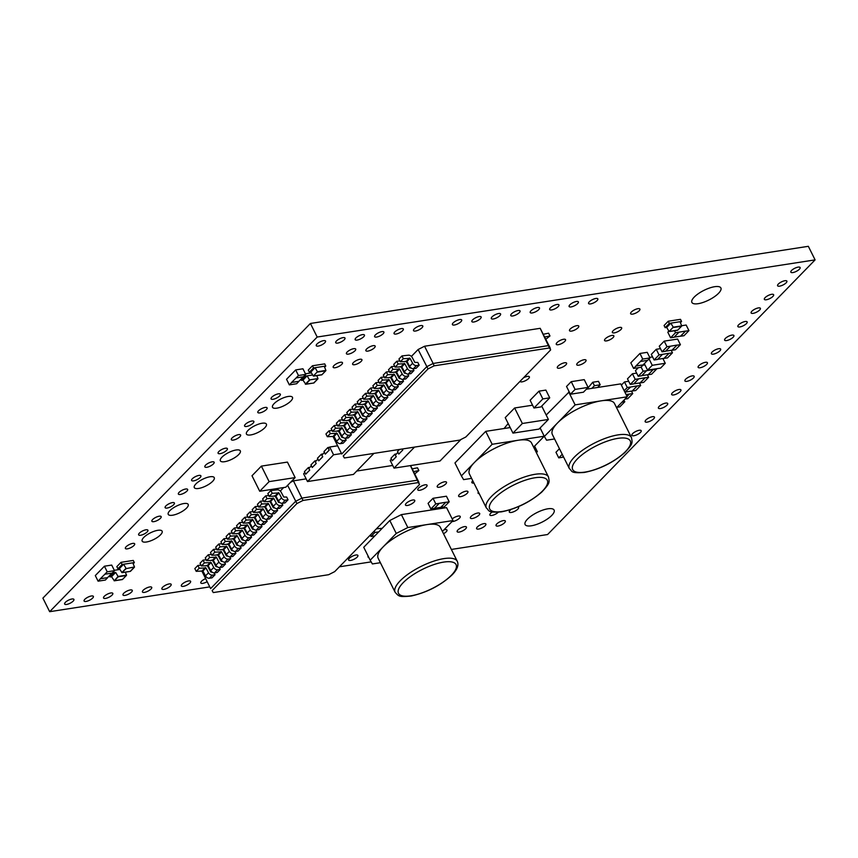 <?xml version="1.0" encoding="UTF-8"?>
<svg xmlns="http://www.w3.org/2000/svg" width="858" height="858" viewBox="0 0 858 858"><rect width="100%" height="100%" fill="white"/><g stroke="black" fill="none" stroke-linecap="round" stroke-linejoin="round"><path stroke-width="1.29" d="M569.337 468.554L552.37 434.534A34.717 11.594 -26.5 0 1 557.4 423.08A34.717 11.594 -26.5 0 1 601.168 400.836A34.717 11.594 -26.5 0 1 614.51 403.55L631.477 437.58C632.432 443.05 633.279 443.436 624.71 452.713C612.773 462.87 599.334 469.455 584.373 472.447C569.648 473.541 572.586 471.096 569.337 468.554A34.717 11.594 -26.5 0 1 583.429 449.624A34.717 11.594 -26.5 0 1 618.135 434.867A34.717 11.594 -26.5 0 1 631.477 437.58M442.385 531.445L453.013 520.549L426.973 524.581A34.717 11.594 -26.5 0 1 440.315 527.284L457.282 561.314A34.717 11.594 -26.5 0 0 432.979 561.411A34.717 11.594 -26.5 0 0 400.171 580.834A34.717 11.594 -26.5 0 0 395.141 592.299L378.174 558.268A34.717 11.594 -26.5 0 1 383.215 546.814A34.717 11.594 -26.5 0 1 426.973 524.581L407.829 527.541L396.246 533.429L370.173 560.199L363.738 547.275L374.817 535.896L370.988 536.497L374.892 532.475L374.195 531.081M486.357 507.968L469.39 473.938A34.717 11.594 -26.5 0 1 474.431 462.483A34.717 11.594 -26.5 0 1 518.189 440.251A34.717 11.594 -26.5 0 1 531.531 442.964L548.498 476.984C549.463 482.464 550.3 482.85 541.73 492.127C529.804 502.284 516.355 508.858 501.394 511.861C486.679 512.945 489.618 510.51 486.357 507.968A34.717 11.594 -26.5 0 1 500.461 489.028A34.717 11.594 -26.5 0 1 535.156 474.281A34.717 11.594 -26.5 0 1 548.498 476.984M271.825 397.168A5.191 1.727 -26.5 0 1 276.726 394.262A5.191 1.727 -26.5 0 1 280.351 394.251A5.191 1.727 -26.5 0 1 279.601 395.956A5.191 1.727 -26.5 0 1 274.699 398.863A5.191 1.727 -26.5 0 1 271.064 398.873A5.191 1.727 -26.5 0 1 271.825 397.168M258.58 410.757A5.191 1.727 -26.5 0 1 263.481 407.861A5.191 1.727 -26.5 0 1 267.106 407.84A5.191 1.727 -26.5 0 1 266.355 409.556A5.191 1.727 -26.5 0 1 261.454 412.462A5.191 1.727 -26.5 0 1 257.829 412.473A5.191 1.727 -26.5 0 1 258.58 410.757M245.334 424.356A5.191 1.727 -26.5 0 1 250.236 421.45A5.191 1.727 -26.5 0 1 253.871 421.439A5.191 1.727 -26.5 0 1 253.11 423.155A5.191 1.727 -26.5 0 1 248.209 426.051A5.191 1.727 -26.5 0 1 244.584 426.072A5.191 1.727 -26.5 0 1 245.334 424.356M179.118 492.342A5.191 1.727 -26.5 0 1 184.02 489.435A5.191 1.727 -26.5 0 1 187.645 489.425A5.191 1.727 -26.5 0 1 186.894 491.141A5.191 1.727 -26.5 0 1 181.993 494.036A5.191 1.727 -26.5 0 1 178.367 494.058A5.191 1.727 -26.5 0 1 179.118 492.342M165.873 505.941A5.191 1.727 -26.5 0 1 170.774 503.035A5.191 1.727 -26.5 0 1 174.41 503.024A5.191 1.727 -26.5 0 1 173.648 504.729A5.191 1.727 -26.5 0 1 168.758 507.636A5.191 1.727 -26.5 0 1 165.122 507.646A5.191 1.727 -26.5 0 1 165.873 505.941M152.627 519.54A5.191 1.727 -26.5 0 1 157.529 516.634A5.191 1.727 -26.5 0 1 161.165 516.623A5.191 1.727 -26.5 0 1 160.414 518.329A5.191 1.727 -26.5 0 1 155.512 521.235A5.191 1.727 -26.5 0 1 151.877 521.246A5.191 1.727 -26.5 0 1 152.627 519.54M139.382 533.129A5.191 1.727 -26.5 0 1 144.283 530.233A5.191 1.727 -26.5 0 1 147.919 530.212A5.191 1.727 -26.5 0 1 147.168 531.928A5.191 1.727 -26.5 0 1 142.267 534.834A5.191 1.727 -26.5 0 1 138.631 534.845A5.191 1.727 -26.5 0 1 139.382 533.129M126.147 546.728A5.191 1.727 -26.5 0 1 131.049 543.833A5.191 1.727 -26.5 0 1 134.674 543.811A5.191 1.727 -26.5 0 1 133.923 545.527A5.191 1.727 -26.5 0 1 129.022 548.423A5.191 1.727 -26.5 0 1 125.386 548.444A5.191 1.727 -26.5 0 1 126.147 546.728M192.364 478.743A5.191 1.727 -26.5 0 1 197.265 475.847A5.191 1.727 -26.5 0 1 200.89 475.825A5.191 1.727 -26.5 0 1 200.139 477.541A5.191 1.727 -26.5 0 1 195.238 480.448A5.191 1.727 -26.5 0 1 191.613 480.459A5.191 1.727 -26.5 0 1 192.364 478.743M205.609 465.143A5.191 1.727 -26.5 0 1 210.5 462.248A5.191 1.727 -26.5 0 1 214.135 462.226A5.191 1.727 -26.5 0 1 213.385 463.942A5.191 1.727 -26.5 0 1 208.483 466.849A5.191 1.727 -26.5 0 1 204.847 466.859A5.191 1.727 -26.5 0 1 205.609 465.143M218.844 451.555A5.191 1.727 -26.5 0 1 223.745 448.648A5.191 1.727 -26.5 0 1 227.381 448.637A5.191 1.727 -26.5 0 1 226.63 450.343A5.191 1.727 -26.5 0 1 221.729 453.249A5.191 1.727 -26.5 0 1 218.093 453.26A5.191 1.727 -26.5 0 1 218.844 451.555M232.089 437.955A5.191 1.727 -26.5 0 1 236.99 435.049A5.191 1.727 -26.5 0 1 240.626 435.038A5.191 1.727 -26.5 0 1 239.875 436.754A5.191 1.727 -26.5 0 1 234.974 439.65A5.191 1.727 -26.5 0 1 231.338 439.671A5.191 1.727 -26.5 0 1 232.089 437.955M550.418 307.818A5.191 1.727 -26.5 0 1 555.319 304.912A5.191 1.727 -26.5 0 1 558.944 304.901A5.191 1.727 -26.5 0 1 558.193 306.606A5.191 1.727 -26.5 0 1 553.292 309.513A5.191 1.727 -26.5 0 1 549.667 309.524A5.191 1.727 -26.5 0 1 550.418 307.818M347.179 352.005A5.191 1.727 -26.5 0 1 352.08 349.099A5.191 1.727 -26.5 0 1 355.716 349.088A5.191 1.727 -26.5 0 1 354.965 350.804A5.191 1.727 -26.5 0 1 350.064 353.7A5.191 1.727 -26.5 0 1 346.428 353.721A5.191 1.727 -26.5 0 1 347.179 352.005M353.389 362.591A5.191 1.727 -26.5 0 1 358.29 359.684A5.191 1.727 -26.5 0 1 361.926 359.674A5.191 1.727 -26.5 0 1 361.164 361.379A5.191 1.727 -26.5 0 1 356.263 364.285A5.191 1.727 -26.5 0 1 352.638 364.296A5.191 1.727 -26.5 0 1 353.389 362.591M366.634 348.991A5.191 1.727 -26.5 0 1 371.535 346.085A5.191 1.727 -26.5 0 1 375.161 346.074A5.191 1.727 -26.5 0 1 374.41 347.79A5.191 1.727 -26.5 0 1 369.508 350.686A5.191 1.727 -26.5 0 1 365.883 350.707A5.191 1.727 -26.5 0 1 366.634 348.991M333.934 365.605A5.191 1.727 -26.5 0 1 338.835 362.698A5.191 1.727 -26.5 0 1 342.471 362.687A5.191 1.727 -26.5 0 1 341.72 364.393A5.191 1.727 -26.5 0 1 336.819 367.299A5.191 1.727 -26.5 0 1 333.183 367.31A5.191 1.727 -26.5 0 1 333.934 365.605M349.356 558.322A5.191 1.727 -26.5 0 1 354.257 555.426A5.191 1.727 -26.5 0 1 357.893 555.405A5.191 1.727 -26.5 0 1 357.142 557.121A5.191 1.727 -26.5 0 1 352.241 560.017A5.191 1.727 -26.5 0 1 348.605 560.038A5.191 1.727 -26.5 0 1 349.356 558.322M472.619 319.873A5.191 1.727 -26.5 0 1 477.52 316.967A5.191 1.727 -26.5 0 1 481.145 316.956A5.191 1.727 -26.5 0 1 480.394 318.661A5.191 1.727 -26.5 0 1 475.493 321.568A5.191 1.727 -26.5 0 1 471.857 321.578A5.191 1.727 -26.5 0 1 472.619 319.873M453.163 322.887A5.191 1.727 -26.5 0 1 458.065 319.98A5.191 1.727 -26.5 0 1 461.701 319.97A5.191 1.727 -26.5 0 1 460.95 321.675A5.191 1.727 -26.5 0 1 456.048 324.581A5.191 1.727 -26.5 0 1 452.413 324.592A5.191 1.727 -26.5 0 1 453.163 322.887M414.264 328.914A5.191 1.727 -26.5 0 1 419.165 326.008A5.191 1.727 -26.5 0 1 422.801 325.997A5.191 1.727 -26.5 0 1 422.039 327.702A5.191 1.727 -26.5 0 1 417.149 330.609A5.191 1.727 -26.5 0 1 413.513 330.62A5.191 1.727 -26.5 0 1 414.264 328.914M394.819 331.928A5.191 1.727 -26.5 0 1 399.721 329.022A5.191 1.727 -26.5 0 1 403.346 329.011A5.191 1.727 -26.5 0 1 402.595 330.716A5.191 1.727 -26.5 0 1 397.694 333.623A5.191 1.727 -26.5 0 1 394.058 333.633A5.191 1.727 -26.5 0 1 394.819 331.928M375.364 334.942A5.191 1.727 -26.5 0 1 380.266 332.035A5.191 1.727 -26.5 0 1 383.901 332.025A5.191 1.727 -26.5 0 1 383.14 333.73A5.191 1.727 -26.5 0 1 378.249 336.636A5.191 1.727 -26.5 0 1 374.614 336.647A5.191 1.727 -26.5 0 1 375.364 334.942M355.92 337.955A5.191 1.727 -26.5 0 1 360.81 335.049A5.191 1.727 -26.5 0 1 364.446 335.038A5.191 1.727 -26.5 0 1 363.695 336.744A5.191 1.727 -26.5 0 1 358.794 339.65A5.191 1.727 -26.5 0 1 355.158 339.661A5.191 1.727 -26.5 0 1 355.92 337.955M569.862 304.805A5.191 1.727 -26.5 0 1 574.763 301.898A5.191 1.727 -26.5 0 1 578.399 301.887A5.191 1.727 -26.5 0 1 577.649 303.593A5.191 1.727 -26.5 0 1 572.747 306.499A5.191 1.727 -26.5 0 1 569.111 306.51A5.191 1.727 -26.5 0 1 569.862 304.805M589.317 301.791A5.191 1.727 -26.5 0 1 594.219 298.884A5.191 1.727 -26.5 0 1 597.844 298.874A5.191 1.727 -26.5 0 1 597.093 300.579A5.191 1.727 -26.5 0 1 592.192 303.485A5.191 1.727 -26.5 0 1 588.567 303.496A5.191 1.727 -26.5 0 1 589.317 301.791M336.465 340.969A5.191 1.727 -26.5 0 1 341.366 338.063A5.191 1.727 -26.5 0 1 345.002 338.052A5.191 1.727 -26.5 0 1 344.24 339.757A5.191 1.727 -26.5 0 1 339.339 342.664A5.191 1.727 -26.5 0 1 335.714 342.674A5.191 1.727 -26.5 0 1 336.465 340.969M317.02 343.983A5.191 1.727 -26.5 0 1 321.911 341.076A5.191 1.727 -26.5 0 1 325.547 341.066A5.191 1.727 -26.5 0 1 324.796 342.771A5.191 1.727 -26.5 0 1 319.895 345.677A5.191 1.727 -26.5 0 1 316.259 345.688A5.191 1.727 -26.5 0 1 317.02 343.983M207.153 581.66A5.191 1.727 -26.5 0 1 200.783 582.936A5.191 1.727 -26.5 0 1 201.544 581.231A5.191 1.727 -26.5 0 1 205.641 578.624M182.089 584.244A5.191 1.727 -26.5 0 1 186.99 581.338A5.191 1.727 -26.5 0 1 190.626 581.327A5.191 1.727 -26.5 0 1 189.865 583.032A5.191 1.727 -26.5 0 1 184.963 585.939A5.191 1.727 -26.5 0 1 181.338 585.95A5.191 1.727 -26.5 0 1 182.089 584.244M162.645 587.258A5.191 1.727 -26.5 0 1 167.535 584.352A5.191 1.727 -26.5 0 1 171.171 584.341A5.191 1.727 -26.5 0 1 170.42 586.046A5.191 1.727 -26.5 0 1 165.519 588.953A5.191 1.727 -26.5 0 1 161.883 588.963A5.191 1.727 -26.5 0 1 162.645 587.258M143.189 590.272A5.191 1.727 -26.5 0 1 148.091 587.365A5.191 1.727 -26.5 0 1 151.727 587.355A5.191 1.727 -26.5 0 1 150.965 589.06A5.191 1.727 -26.5 0 1 146.064 591.966A5.191 1.727 -26.5 0 1 142.439 591.977A5.191 1.727 -26.5 0 1 143.189 590.272M123.734 593.286A5.191 1.727 -26.5 0 1 128.636 590.379A5.191 1.727 -26.5 0 1 132.271 590.368A5.191 1.727 -26.5 0 1 131.521 592.074A5.191 1.727 -26.5 0 1 126.619 594.98A5.191 1.727 -26.5 0 1 122.984 594.991A5.191 1.727 -26.5 0 1 123.734 593.286M104.29 596.299A5.191 1.727 -26.5 0 1 109.191 593.393A5.191 1.727 -26.5 0 1 112.827 593.382A5.191 1.727 -26.5 0 1 112.066 595.087A5.191 1.727 -26.5 0 1 107.164 597.994A5.191 1.727 -26.5 0 1 103.539 598.005A5.191 1.727 -26.5 0 1 104.29 596.299M84.835 599.313A5.191 1.727 -26.5 0 1 89.736 596.407A5.191 1.727 -26.5 0 1 93.372 596.396A5.191 1.727 -26.5 0 1 92.621 598.101A5.191 1.727 -26.5 0 1 87.72 601.008A5.191 1.727 -26.5 0 1 84.084 601.018A5.191 1.727 -26.5 0 1 84.835 599.313M65.39 602.327A5.191 1.727 -26.5 0 1 70.292 599.42A5.191 1.727 -26.5 0 1 73.917 599.41A5.191 1.727 -26.5 0 1 73.166 601.115A5.191 1.727 -26.5 0 1 68.265 604.021A5.191 1.727 -26.5 0 1 64.64 604.032A5.191 1.727 -26.5 0 1 65.39 602.327M530.963 310.832A5.191 1.727 -26.5 0 1 535.864 307.925A5.191 1.727 -26.5 0 1 539.5 307.915A5.191 1.727 -26.5 0 1 538.749 309.62A5.191 1.727 -26.5 0 1 533.848 312.526A5.191 1.727 -26.5 0 1 530.212 312.537A5.191 1.727 -26.5 0 1 530.963 310.832M511.518 313.846A5.191 1.727 -26.5 0 1 516.419 310.939A5.191 1.727 -26.5 0 1 520.045 310.928A5.191 1.727 -26.5 0 1 519.294 312.634A5.191 1.727 -26.5 0 1 514.392 315.54A5.191 1.727 -26.5 0 1 510.767 315.551A5.191 1.727 -26.5 0 1 511.518 313.846M492.063 316.859A5.191 1.727 -26.5 0 1 496.964 313.953A5.191 1.727 -26.5 0 1 500.6 313.942A5.191 1.727 -26.5 0 1 499.849 315.647A5.191 1.727 -26.5 0 1 494.948 318.554A5.191 1.727 -26.5 0 1 491.312 318.565A5.191 1.727 -26.5 0 1 492.063 316.859M765.111 297.64A5.191 1.727 -26.5 0 1 770.012 294.734A5.191 1.727 -26.5 0 1 773.637 294.723A5.191 1.727 -26.5 0 1 772.886 296.439A5.191 1.727 -26.5 0 1 767.985 299.335A5.191 1.727 -26.5 0 1 764.36 299.356A5.191 1.727 -26.5 0 1 765.111 297.64M751.865 311.239A5.191 1.727 -26.5 0 1 756.767 308.333A5.191 1.727 -26.5 0 1 760.392 308.322A5.191 1.727 -26.5 0 1 759.641 310.028A5.191 1.727 -26.5 0 1 754.74 312.934A5.191 1.727 -26.5 0 1 751.115 312.945A5.191 1.727 -26.5 0 1 751.865 311.239M738.62 324.839A5.191 1.727 -26.5 0 1 743.521 321.932A5.191 1.727 -26.5 0 1 747.157 321.922A5.191 1.727 -26.5 0 1 746.396 323.627A5.191 1.727 -26.5 0 1 741.494 326.533A5.191 1.727 -26.5 0 1 737.869 326.544A5.191 1.727 -26.5 0 1 738.62 324.839M477.359 526.951A5.191 1.727 -26.5 0 1 482.26 524.045A5.191 1.727 -26.5 0 1 485.885 524.034A5.191 1.727 -26.5 0 1 485.135 525.74A5.191 1.727 -26.5 0 1 480.233 528.646A5.191 1.727 -26.5 0 1 476.608 528.657A5.191 1.727 -26.5 0 1 477.359 526.951M517.706 506.971A5.191 1.727 -26.5 0 1 518.586 507.421A5.191 1.727 -26.5 0 1 517.835 509.126A5.191 1.727 -26.5 0 1 512.934 512.033A5.191 1.727 -26.5 0 1 509.298 512.044A5.191 1.727 -26.5 0 1 510.049 510.338A5.191 1.727 -26.5 0 1 511.068 509.459M496.803 523.938A5.191 1.727 -26.5 0 1 501.705 521.031A5.191 1.727 -26.5 0 1 505.341 521.02A5.191 1.727 -26.5 0 1 504.59 522.726A5.191 1.727 -26.5 0 1 499.688 525.632A5.191 1.727 -26.5 0 1 496.053 525.643A5.191 1.727 -26.5 0 1 496.803 523.938M452.198 518.918A5.191 1.727 -26.5 0 1 456.982 516.355A5.191 1.727 -26.5 0 1 460.231 516.462A5.191 1.727 -26.5 0 1 459.48 518.168A5.191 1.727 -26.5 0 1 452.027 521.557M443.897 529.901A5.191 1.727 -26.5 0 1 446.986 530.062A5.191 1.727 -26.5 0 1 446.235 531.767A5.191 1.727 -26.5 0 1 443.522 533.719M471.149 516.366A5.191 1.727 -26.5 0 1 476.051 513.459A5.191 1.727 -26.5 0 1 479.686 513.449A5.191 1.727 -26.5 0 1 478.936 515.154A5.191 1.727 -26.5 0 1 474.034 518.06A5.191 1.727 -26.5 0 1 470.399 518.071A5.191 1.727 -26.5 0 1 471.149 516.366M457.904 529.965A5.191 1.727 -26.5 0 1 462.805 527.059A5.191 1.727 -26.5 0 1 466.441 527.048A5.191 1.727 -26.5 0 1 465.69 528.753A5.191 1.727 -26.5 0 1 460.789 531.66A5.191 1.727 -26.5 0 1 457.153 531.67A5.191 1.727 -26.5 0 1 457.904 529.965M498.305 512.215A5.191 1.727 -26.5 0 1 493.414 515.068A5.191 1.727 -26.5 0 1 489.854 515.057A5.191 1.727 -26.5 0 1 490.604 513.352A5.191 1.727 -26.5 0 1 492.363 511.958M712.129 352.027A5.191 1.727 -26.5 0 1 717.031 349.131A5.191 1.727 -26.5 0 1 720.666 349.109A5.191 1.727 -26.5 0 1 719.916 350.825A5.191 1.727 -26.5 0 1 715.014 353.721A5.191 1.727 -26.5 0 1 711.379 353.743A5.191 1.727 -26.5 0 1 712.129 352.027M698.895 365.626A5.191 1.727 -26.5 0 1 703.785 362.719A5.191 1.727 -26.5 0 1 707.421 362.709A5.191 1.727 -26.5 0 1 706.67 364.425A5.191 1.727 -26.5 0 1 701.769 367.321A5.191 1.727 -26.5 0 1 698.133 367.342A5.191 1.727 -26.5 0 1 698.895 365.626M685.649 379.225A5.191 1.727 -26.5 0 1 690.551 376.319A5.191 1.727 -26.5 0 1 694.176 376.308A5.191 1.727 -26.5 0 1 693.425 378.013A5.191 1.727 -26.5 0 1 688.524 380.92A5.191 1.727 -26.5 0 1 684.899 380.931A5.191 1.727 -26.5 0 1 685.649 379.225M672.404 392.825A5.191 1.727 -26.5 0 1 677.305 389.918A5.191 1.727 -26.5 0 1 680.93 389.907A5.191 1.727 -26.5 0 1 680.18 391.613A5.191 1.727 -26.5 0 1 675.278 394.519A5.191 1.727 -26.5 0 1 671.653 394.53A5.191 1.727 -26.5 0 1 672.404 392.825M694.229 297.082A16.205 5.416 -26.5 0 1 709.545 288.009A16.205 5.416 -26.5 0 1 720.892 287.966A16.205 5.416 -26.5 0 1 718.543 293.307A16.205 5.416 -26.5 0 1 703.228 302.381A16.205 5.416 -26.5 0 1 691.88 302.424A16.205 5.416 -26.5 0 1 694.229 297.082M778.345 284.041A5.191 1.727 -26.5 0 1 783.247 281.145A5.191 1.727 -26.5 0 1 786.883 281.124A5.191 1.727 -26.5 0 1 786.132 282.84A5.191 1.727 -26.5 0 1 781.23 285.735A5.191 1.727 -26.5 0 1 777.595 285.757A5.191 1.727 -26.5 0 1 778.345 284.041M791.591 270.442A5.191 1.727 -26.5 0 1 796.492 267.546A5.191 1.727 -26.5 0 1 800.128 267.524A5.191 1.727 -26.5 0 1 799.377 269.24A5.191 1.727 -26.5 0 1 794.476 272.147A5.191 1.727 -26.5 0 1 790.84 272.158A5.191 1.727 -26.5 0 1 791.591 270.442M659.159 406.413A5.191 1.727 -26.5 0 1 664.06 403.517A5.191 1.727 -26.5 0 1 667.696 403.496A5.191 1.727 -26.5 0 1 666.945 405.212A5.191 1.727 -26.5 0 1 662.044 408.118A5.191 1.727 -26.5 0 1 658.408 408.129A5.191 1.727 -26.5 0 1 659.159 406.413M645.913 420.012A5.191 1.727 -26.5 0 1 650.814 417.117A5.191 1.727 -26.5 0 1 654.45 417.095A5.191 1.727 -26.5 0 1 653.699 418.811A5.191 1.727 -26.5 0 1 648.798 421.707A5.191 1.727 -26.5 0 1 645.162 421.728A5.191 1.727 -26.5 0 1 645.913 420.012M632.668 433.612A5.191 1.727 -26.5 0 1 637.569 430.705A5.191 1.727 -26.5 0 1 641.205 430.695A5.191 1.727 -26.5 0 1 640.454 432.411A5.191 1.727 -26.5 0 1 635.553 435.306A5.191 1.727 -26.5 0 1 631.917 435.328A5.191 1.727 -26.5 0 1 632.668 433.612M725.375 338.427A5.191 1.727 -26.5 0 1 730.276 335.532A5.191 1.727 -26.5 0 1 733.912 335.51A5.191 1.727 -26.5 0 1 733.161 337.226A5.191 1.727 -26.5 0 1 728.26 340.133A5.191 1.727 -26.5 0 1 724.624 340.143A5.191 1.727 -26.5 0 1 725.375 338.427M195.914 483.912A11.154 3.722 -26.5 0 1 206.456 477.67A11.154 3.722 -26.5 0 1 214.264 477.638A11.154 3.722 -26.5 0 1 212.645 481.317A11.154 3.722 -26.5 0 1 202.102 487.559A11.154 3.722 -26.5 0 1 194.294 487.591A11.154 3.722 -26.5 0 1 195.914 483.912M221.986 457.142A11.154 3.722 -26.5 0 1 232.518 450.911A11.154 3.722 -26.5 0 1 240.326 450.879A11.154 3.722 -26.5 0 1 238.717 454.558A11.154 3.722 -26.5 0 1 228.174 460.8A11.154 3.722 -26.5 0 1 220.367 460.832A11.154 3.722 -26.5 0 1 221.986 457.142M274.12 403.614A11.154 3.722 -26.5 0 1 284.663 397.372A11.154 3.722 -26.5 0 1 292.471 397.34A11.154 3.722 -26.5 0 1 290.851 401.018A11.154 3.722 -26.5 0 1 280.319 407.26A11.154 3.722 -26.5 0 1 272.512 407.293A11.154 3.722 -26.5 0 1 274.12 403.614M248.059 430.384A11.154 3.722 -26.5 0 1 258.59 424.142A11.154 3.722 -26.5 0 1 266.398 424.109A11.154 3.722 -26.5 0 1 264.779 427.788A11.154 3.722 -26.5 0 1 254.247 434.03A11.154 3.722 -26.5 0 1 246.439 434.062A11.154 3.722 -26.5 0 1 248.059 430.384M169.841 510.682A11.154 3.722 -26.5 0 1 180.384 504.44A11.154 3.722 -26.5 0 1 188.192 504.407A11.154 3.722 -26.5 0 1 186.572 508.086A11.154 3.722 -26.5 0 1 176.04 514.328A11.154 3.722 -26.5 0 1 168.232 514.36A11.154 3.722 -26.5 0 1 169.841 510.682M143.779 537.44A11.154 3.722 -26.5 0 1 154.311 531.209A11.154 3.722 -26.5 0 1 162.119 531.177A11.154 3.722 -26.5 0 1 160.5 534.856A11.154 3.722 -26.5 0 1 149.968 541.098A11.154 3.722 -26.5 0 1 142.16 541.13A11.154 3.722 -26.5 0 1 143.779 537.44M418.532 488.148A5.191 1.727 -26.5 0 1 423.434 485.242A5.191 1.727 -26.5 0 1 427.07 485.231A5.191 1.727 -26.5 0 1 426.319 486.947A5.191 1.727 -26.5 0 1 421.417 489.843A5.191 1.727 -26.5 0 1 417.782 489.864A5.191 1.727 -26.5 0 1 418.532 488.148M437.988 485.135A5.191 1.727 -26.5 0 1 442.889 482.228A5.191 1.727 -26.5 0 1 446.514 482.217A5.191 1.727 -26.5 0 1 445.763 483.933A5.191 1.727 -26.5 0 1 440.862 486.829A5.191 1.727 -26.5 0 1 437.237 486.851A5.191 1.727 -26.5 0 1 437.988 485.135M406.22 503.335A5.191 1.727 -26.5 0 1 411.121 500.429A5.191 1.727 -26.5 0 1 414.757 500.418A5.191 1.727 -26.5 0 1 414.006 502.123A5.191 1.727 -26.5 0 1 409.105 505.03A5.191 1.727 -26.5 0 1 405.469 505.04A5.191 1.727 -26.5 0 1 406.22 503.335M523.477 377.82A5.191 1.727 -26.5 0 1 529.375 376.801A5.191 1.727 -26.5 0 1 528.614 378.517A5.191 1.727 -26.5 0 1 523.712 381.424A5.191 1.727 -26.5 0 1 520.087 381.435A5.191 1.727 -26.5 0 1 520.045 381.338M557.014 342.589A5.191 1.727 -26.5 0 1 561.915 339.682A5.191 1.727 -26.5 0 1 565.54 339.671A5.191 1.727 -26.5 0 1 564.789 341.377A5.191 1.727 -26.5 0 1 559.888 344.283A5.191 1.727 -26.5 0 1 556.263 344.294A5.191 1.727 -26.5 0 1 557.014 342.589M570.259 328.989A5.191 1.727 -26.5 0 1 575.16 326.083A5.191 1.727 -26.5 0 1 578.785 326.072A5.191 1.727 -26.5 0 1 578.035 327.777A5.191 1.727 -26.5 0 1 573.133 330.684A5.191 1.727 -26.5 0 1 569.508 330.695A5.191 1.727 -26.5 0 1 570.259 328.989M459.395 494.519A5.191 1.727 -26.5 0 1 464.296 491.613A5.191 1.727 -26.5 0 1 467.932 491.602A5.191 1.727 -26.5 0 1 467.181 493.307A5.191 1.727 -26.5 0 1 462.28 496.214A5.191 1.727 -26.5 0 1 458.644 496.224A5.191 1.727 -26.5 0 1 459.395 494.519M558.065 366.087A5.191 1.727 -26.5 0 1 562.966 363.181A5.191 1.727 -26.5 0 1 566.602 363.17A5.191 1.727 -26.5 0 1 565.84 364.886A5.191 1.727 -26.5 0 1 560.95 367.782A5.191 1.727 -26.5 0 1 557.314 367.803A5.191 1.727 -26.5 0 1 558.065 366.087M577.52 363.073A5.191 1.727 -26.5 0 1 582.421 360.167A5.191 1.727 -26.5 0 1 586.046 360.156A5.191 1.727 -26.5 0 1 585.295 361.872A5.191 1.727 -26.5 0 1 580.394 364.768A5.191 1.727 -26.5 0 1 576.758 364.789A5.191 1.727 -26.5 0 1 577.52 363.073M613.127 330.748A5.191 1.727 -26.5 0 1 618.028 327.842A5.191 1.727 -26.5 0 1 621.664 327.831A5.191 1.727 -26.5 0 1 620.913 329.547A5.191 1.727 -26.5 0 1 616.012 332.443A5.191 1.727 -26.5 0 1 612.376 332.464A5.191 1.727 -26.5 0 1 613.127 330.748M605.308 338.781A5.191 1.727 -26.5 0 1 610.21 335.875A5.191 1.727 -26.5 0 1 613.845 335.864A5.191 1.727 -26.5 0 1 613.084 337.569A5.191 1.727 -26.5 0 1 608.193 340.476A5.191 1.727 -26.5 0 1 604.558 340.487A5.191 1.727 -26.5 0 1 605.308 338.781M631.381 312.012A5.191 1.727 -26.5 0 1 636.282 309.105A5.191 1.727 -26.5 0 1 639.907 309.094A5.191 1.727 -26.5 0 1 639.156 310.81A5.191 1.727 -26.5 0 1 634.255 313.706A5.191 1.727 -26.5 0 1 630.63 313.728A5.191 1.727 -26.5 0 1 631.381 312.012M473.927 483.033A5.191 1.727 -26.5 0 1 471.889 482.636A5.191 1.727 -26.5 0 1 472.64 480.92A5.191 1.727 -26.5 0 1 472.801 480.77M527.445 519.187A16.205 5.416 -26.5 0 1 542.76 510.113A16.205 5.416 -26.5 0 1 554.107 510.07A16.205 5.416 -26.5 0 1 551.758 515.422A16.205 5.416 -26.5 0 1 536.443 524.485A16.205 5.416 -26.5 0 1 525.085 524.538A16.205 5.416 -26.5 0 1 527.445 519.187M544.701 337.012L549.978 335.95L548.605 333.194L543.329 334.245M413.588 471.621L418.865 470.559L417.492 467.803L412.215 468.865M649.71 357.346L652.573 356.907M588.105 387.398L583.419 392.213L570.398 394.23L566.537 386.475L571.224 381.66L584.244 379.644L588.105 387.398L575.085 389.414L571.224 381.66M542.846 398.906L533.976 408.011L530.115 400.257L538.974 391.162L545.87 390.09L549.731 397.844L542.846 398.906L538.974 391.162M295.152 477.595L269.112 481.628L261.379 466.119L287.419 462.087L295.152 477.595L285.768 487.226L281.939 487.827M261.379 466.119L251.995 475.761L259.727 491.259L281.928 487.816M512.966 433.118L522.35 423.487L548.391 419.455L539.006 429.086L512.966 433.118L505.233 417.621L514.618 407.979L532.582 405.201M309.352 372.222L308.279 370.066L312.451 365.776L324.71 363.878L325.783 366.034L313.524 367.932L309.352 372.222L310.896 371.975L315.058 367.707L317.46 371.739L325.922 370.431L324.238 366.28L315.058 367.707M305.448 373.788L311.422 372.865M114.296 570.302L119.981 569.422M130.963 560.789L133.269 560.435L134.341 562.591L122.083 564.489L121.01 562.333L130.963 560.789M126.19 568.607L134.481 566.977L126.19 568.607L121.868 572.586L119.455 568.522L117.911 568.768L116.838 566.612L121.01 562.333M665.143 327.659L664.071 325.504L668.243 321.224L680.491 319.326L681.563 321.482L669.315 323.38L665.143 327.659L666.687 327.424L670.838 323.144L673.24 327.177L681.702 325.868L680.029 321.718L670.838 323.144M451.362 549.442L547.586 534.534L815.1 259.877L317.181 337.033L49.667 611.69L209.76 586.883M339.414 566.795L371.16 561.872M479.236 493.682A5.191 1.727 -26.5 0 1 478.099 493.211A5.191 1.727 -26.5 0 1 478.41 492.02M368.811 557.464A5.191 1.727 -26.5 0 1 368.061 557.024A5.191 1.727 -26.5 0 1 368.157 556.156M670.591 337.795L675.546 332.711L678.989 332.175L674.034 337.258L670.591 337.795L667.803 332.196L668.875 331.091M681.649 325.729L686.153 325.032L688.942 330.63L683.998 335.714L680.544 336.25L685.499 331.167L688.942 330.63M430.866 508.976L435.81 503.893L439.264 503.356L434.309 508.44L430.866 508.976L428.067 503.378L433.022 498.294L446.428 496.214L449.217 501.812L444.262 506.896L440.819 507.432L445.774 502.348L449.217 501.812M563.213 456.295L562.194 457.335L558.751 457.872L555.963 452.273L559.437 448.702M98.091 581.177L100.44 578.764L107.711 577.638L105.362 580.051L98.091 581.177L95.302 575.579L104.419 566.205L111.701 565.079L114.489 570.677L112.141 573.09L104.869 574.216L107.218 571.803L104.419 566.205M621.374 385.113L624.485 381.928L628.678 381.274M662.054 351.812L666.998 346.729L670.452 346.192L665.497 351.287L662.054 351.812L659.255 346.214L664.21 341.13L677.616 339.06L680.405 344.659L675.45 349.742L672.007 350.279L676.962 345.184L680.405 344.659M638.213 376.287L643.168 371.203L646.61 370.677L641.655 375.761L638.213 376.287L635.424 370.688L638.331 367.696M642.921 365.208L644.948 364.897M654.107 359.974L659.051 354.89L662.505 354.354L657.55 359.438L654.107 359.974L651.308 354.375L656.263 349.292L660.467 348.638M630.265 384.448L635.22 379.365L638.663 378.828L633.708 383.912L630.265 384.448L627.477 378.85L632.421 373.766L636.625 373.112M633.601 368.436L635.95 366.023L643.221 364.897L640.872 367.31L633.601 368.436L630.812 362.837L639.939 353.464L647.211 352.338L649.999 357.936L647.651 360.349L640.379 361.475L642.728 359.062L639.939 353.464M289.339 384.877L291.688 382.475L298.959 381.349L296.621 383.751L289.339 384.877L286.551 379.279L295.678 369.916L302.949 368.79L305.738 374.388L303.4 376.791L296.117 377.928L298.466 375.514L295.678 369.916M587.033 389.114L592.739 382.239L594.455 385.692L591.848 388.363L586.336 389.221M616.58 407.711L627.198 396.804L620.763 383.88L597.597 387.473L600.203 384.802L598.487 381.349L592.739 382.239M329.461 447.275L327.895 447.522L323.981 451.533L325.268 454.118L329.257 450.096L328.399 448.369L329.697 447.029L337.644 445.795M322.94 453.968L321.375 454.214L317.46 458.226L318.747 460.81L322.737 456.778L321.879 455.062L324.431 452.434M316.43 460.66L314.854 460.907L310.95 464.918L312.237 467.503L316.216 463.47L315.358 461.754L317.91 459.127M309.91 467.353L308.333 467.589L304.429 471.61L305.716 474.195L309.706 470.163L308.848 468.447L311.4 465.819M396.46 453.936L394.894 454.182L390.98 458.193L392.267 460.778L396.257 456.756L395.399 455.03L397.951 452.413M399.528 449.431L397.501 451.501L398.788 454.086L402.777 450.064L402.241 449.002M283.666 487.559L280.287 491.023M275.643 495.785L275.075 496.374M270.431 501.147L269.852 501.726M265.208 506.499L264.639 507.078M259.995 511.851L259.427 512.441M254.783 517.202L254.215 517.792M249.571 522.554L249.002 523.144M244.358 527.906L243.79 528.496M239.146 533.258L238.567 533.848M233.934 538.62L233.355 539.199M228.711 543.972L228.142 544.551M223.498 549.324L222.93 549.903M218.286 554.676L217.718 555.265M213.074 560.027L212.505 560.617M207.861 565.379L207.293 565.969M202.649 570.731L202.027 571.374L210.618 588.599L295.602 501.34L302.037 498.069L417.664 480.158L419.53 484.545L418.372 482.571L303.024 500.439L296.922 503.539L212.119 590.604L213.277 592.578L328.625 574.71L334.727 571.61L419.53 484.545M290.54 482.325L293.447 480.845L303.024 500.439M392.717 465.465L356.746 471.042M306.167 478.871L293.447 480.845M205.502 575.879L208.526 572.779A3.389 2.317 -135.8 0 0 212.355 575.15L209.331 578.26A3.389 2.317 44.2 0 1 205.502 575.879L202.906 571.01L196.203 571.331L194.83 568.575L197.855 565.476L200.987 565.122M210.714 570.527L213.739 567.417A3.389 2.317 -135.8 0 0 217.567 569.798L214.543 572.908A3.389 2.317 44.2 0 1 210.714 570.527L208.119 565.658L201.416 565.98L200.043 563.223L203.067 560.124L206.199 559.77M215.926 565.175L218.951 562.065A3.389 2.317 -135.8 0 0 222.78 564.446L219.755 567.546A3.389 2.317 44.2 0 1 215.926 565.175L213.331 560.295L206.628 560.628L205.255 557.872L208.279 554.761L211.422 554.418M221.139 559.824L224.163 556.713A3.389 2.317 -135.8 0 0 227.992 559.094L224.968 562.194A3.389 2.317 44.2 0 1 221.139 559.824L218.543 554.944L211.851 555.276L210.467 552.52L213.492 549.41L216.634 549.056M226.362 554.472L229.376 551.362A3.389 2.317 -135.8 0 0 233.204 553.742L230.18 556.842A3.389 2.317 44.2 0 1 226.362 554.472L223.756 549.592L217.063 549.924L215.69 547.168L218.715 544.058L221.847 543.704M231.574 549.109L234.599 546.01A3.389 2.317 -135.8 0 0 238.417 548.391L235.392 551.49A3.389 2.317 44.2 0 1 231.574 549.109L228.968 544.24L222.276 544.573L220.903 541.816L223.927 538.706L227.059 538.352M236.787 543.758L239.811 540.658A3.389 2.317 -135.8 0 0 243.629 543.028L240.605 546.138A3.389 2.317 44.2 0 1 236.787 543.758L234.18 538.888L227.488 539.21L226.115 536.454L229.14 533.354L232.271 533M278.496 500.933L275.901 496.063L269.197 496.385L267.825 493.629L270.849 490.529L277.338 489.8A3.389 2.317 -135.8 0 1 281.156 492.181L283.751 497.039L286.669 497.029L288.041 499.785L285.028 502.895L282.325 503.314A3.389 2.317 44.2 0 1 278.496 500.933L281.521 497.833L278.925 492.953L272.222 493.286L270.849 490.529M273.284 506.284L276.308 503.185A3.389 2.317 -135.8 0 0 280.126 505.555L277.102 508.665A3.389 2.317 44.2 0 1 273.284 506.284L270.688 501.415L263.985 501.748L262.612 498.991L265.637 495.881L268.769 495.527M268.071 511.636L271.096 508.537A3.389 2.317 -135.8 0 0 274.914 510.918L271.889 514.017A3.389 2.317 44.2 0 1 268.071 511.636L265.465 506.767L258.773 507.099L257.4 504.343L260.424 501.233L263.556 500.879M262.859 516.999L265.883 513.888A3.389 2.317 -135.8 0 0 269.702 516.269L266.677 519.369A3.389 2.317 44.2 0 1 262.859 516.999L260.253 512.119L253.56 512.451L252.188 509.695L255.212 506.585L258.344 506.231M257.636 522.35L260.66 519.24A3.389 2.317 -135.8 0 0 264.489 521.621L261.465 524.721A3.389 2.317 44.2 0 1 257.636 522.35L255.041 517.471L248.348 517.803L246.965 515.047L249.989 511.936L253.131 511.593M252.424 527.702L255.448 524.592A3.389 2.317 -135.8 0 0 259.277 526.973L256.252 530.072A3.389 2.317 44.2 0 1 252.424 527.702L249.828 522.833L243.125 523.155L241.752 520.398L244.777 517.299L247.919 516.945M247.211 533.054L250.236 529.944A3.389 2.317 -135.8 0 0 254.065 532.325L251.04 535.435A3.389 2.317 44.2 0 1 247.211 533.054L244.616 528.185L237.913 528.507L236.54 525.75L239.564 522.651L242.696 522.297M241.999 538.406L245.023 535.306A3.389 2.317 -135.8 0 0 248.852 537.676L245.828 540.787A3.389 2.317 44.2 0 1 241.999 538.406L239.403 533.537L232.7 533.858L231.328 531.102L234.352 528.002L237.484 527.649M424.56 346.235L433.151 363.46L548.777 345.549L549.999 347.629L540.186 328.314L424.56 346.235L418.125 349.506L411.39 356.413M406.746 361.175L406.177 361.765M401.533 366.538L400.965 367.117M396.321 371.889L395.752 372.469M391.109 377.241L390.54 377.82M385.896 382.593L385.328 383.183M380.684 387.945L380.115 388.535M375.472 393.296L374.892 393.886M370.248 398.648L369.68 399.238M365.036 404L364.468 404.59M359.824 409.363L359.255 409.942M354.611 414.714L354.043 415.293M349.399 420.066L348.831 420.645M344.187 425.418L343.608 426.008M338.974 430.77L338.395 431.359M333.751 436.121L333.129 436.765L341.72 453.989L426.716 366.731L433.151 363.46L434.127 365.83L428.024 368.929L343.232 455.995L344.39 457.968L459.738 440.1L465.84 436.99L550.632 349.935L549.474 347.962L434.127 365.83M336.615 441.269L339.639 438.159A3.389 2.317 -135.8 0 0 343.457 440.54L340.433 443.65A3.389 2.317 44.2 0 1 336.615 441.269L334.009 436.4L327.316 436.722L325.943 433.966L328.968 430.866L332.1 430.512M341.827 435.918L344.852 432.807A3.389 2.317 -135.8 0 0 348.67 435.188L345.645 438.288A3.389 2.317 44.2 0 1 341.827 435.918L339.221 431.038L332.529 431.37L331.156 428.614L334.18 425.514L337.312 425.16M347.04 430.566L350.064 427.456A3.389 2.317 -135.8 0 0 353.893 429.837L350.868 432.936A3.389 2.317 44.2 0 1 347.04 430.566L344.444 425.686L337.741 426.018L336.368 423.262L339.393 420.152L342.524 419.798M352.252 425.214L355.276 422.104A3.389 2.317 -135.8 0 0 359.105 424.485L356.081 427.584A3.389 2.317 44.2 0 1 352.252 425.214L349.656 420.334L342.953 420.667L341.581 417.91L344.605 414.8L347.737 414.446M357.464 419.852L360.489 416.752A3.389 2.317 -135.8 0 0 364.318 419.133L361.293 422.233A3.389 2.317 44.2 0 1 357.464 419.852L354.869 414.982L348.166 415.315L346.793 412.559L349.817 409.448L352.96 409.094M362.677 414.5L365.701 411.4A3.389 2.317 -135.8 0 0 369.53 413.771L366.505 416.881A3.389 2.317 44.2 0 1 362.677 414.5L360.081 409.631L353.389 409.952L352.005 407.196L355.03 404.097L358.172 403.743M367.9 409.148L370.913 406.049A3.389 2.317 -135.8 0 0 374.742 408.419L371.718 411.529A3.389 2.317 44.2 0 1 367.9 409.148L365.294 404.279L358.601 404.601L357.228 401.844L360.253 398.745L363.384 398.391M409.609 366.323L407.003 361.454L400.311 361.776L398.938 359.019L401.962 355.92L408.44 355.191A3.389 2.317 -135.8 0 1 412.269 357.571L414.864 362.43L417.782 362.419L419.154 365.176L416.13 368.286L413.427 368.704A3.389 2.317 44.2 0 1 409.609 366.323L412.634 363.224L410.027 358.344L403.335 358.676L401.962 355.92M404.397 371.675L407.421 368.575A3.389 2.317 -135.8 0 0 411.239 370.946L408.215 374.056A3.389 2.317 44.2 0 1 404.397 371.675L401.791 366.806L395.098 367.127L393.725 364.371L396.75 361.272L399.882 360.918M399.174 377.027L402.198 373.927A3.389 2.317 -135.8 0 0 406.027 376.297L403.003 379.408A3.389 2.317 44.2 0 1 399.174 377.027L396.578 372.158L389.886 372.49L388.513 369.734L391.527 366.623L394.669 366.269M393.961 382.378L396.986 379.279A3.389 2.317 -135.8 0 0 400.815 381.66L397.79 384.759A3.389 2.317 44.2 0 1 393.961 382.378L391.366 377.509L384.674 377.842L383.29 375.085L386.315 371.975L389.457 371.621M388.749 387.741L391.774 384.631A3.389 2.317 -135.8 0 0 395.602 387.012L392.578 390.111A3.389 2.317 44.2 0 1 388.749 387.741L386.154 382.861L379.451 383.194L378.078 380.437L381.102 377.327L384.234 376.973M383.537 393.093L386.561 389.982A3.389 2.317 -135.8 0 0 390.39 392.363L387.366 395.463A3.389 2.317 44.2 0 1 383.537 393.093L380.941 388.213L374.238 388.545L372.865 385.789L375.89 382.679L379.022 382.336M378.324 398.444L381.349 395.334A3.389 2.317 -135.8 0 0 385.167 397.715L382.142 400.825A3.389 2.317 44.2 0 1 378.324 398.444L375.718 393.575L369.026 393.897L367.653 391.141L370.677 388.041L373.809 387.687M373.112 403.796L376.136 400.697A3.389 2.317 -135.8 0 0 379.955 403.067L376.93 406.177A3.389 2.317 44.2 0 1 373.112 403.796L370.506 398.927L363.813 399.249L362.441 396.493L365.465 393.393L368.597 393.039M815.1 259.877L808.333 246.31L310.414 323.466L42.9 598.123L49.667 611.69M317.181 337.033L310.414 323.466M674.141 337.151L680.501 336.164L685.499 331.167M675.546 332.711L674.57 330.748M685.456 331.081L678.989 332.175M434.416 508.333L440.776 507.346L445.774 502.348M435.81 503.893L433.022 498.294M445.731 502.262L439.264 503.356M535.982 451.887L537.355 451.673L536.379 452.681M537.355 451.673L534.588 446.117M558.751 457.872L562.226 454.3M562.301 457.228L563.588 457.035M104.869 574.216L100.397 578.678L107.711 577.638M107.668 577.552L111.99 573.112M107.218 571.803L114.489 570.677M626.984 396.364L629.236 394.047L632.721 393.608L627.777 398.691L624.935 399.131M632.721 393.608L631.477 391.098M629.236 394.047L626.072 394.541M627.026 396.45L629.279 394.144M632.271 391.066L637.226 385.982L640.669 385.446L635.724 390.529L632.228 390.98L637.226 385.982M640.669 385.446L639.425 382.936M624.163 390.712L627.273 387.526L624.485 381.928M627.273 387.526L630.716 386.99L624.903 392.203M637.183 385.896L630.716 386.99M625.868 391.967L632.228 390.98M621.943 402.198L624.785 401.759L619.83 406.853L616.988 407.293M624.785 401.759L623.97 400.128M665.604 351.169L671.964 350.193L676.962 345.184M666.998 346.729L664.21 341.13M676.919 345.098L670.452 346.192M648.165 374.753L653.12 369.659L656.563 369.133L651.608 374.217L648.165 374.753L653.12 369.659M643.168 371.203L641.108 367.074M653.077 369.573L646.61 370.677M641.763 375.643L648.122 374.667M664.06 358.43L669.015 353.346L672.457 352.81L667.503 357.904L664.017 358.344L669.015 353.346M672.457 352.81L671.203 350.311M659.051 354.89L656.263 349.292M668.972 353.26L662.505 354.354M657.657 359.33L664.017 358.344M635.22 379.365L632.421 373.766M648.616 377.284L643.661 382.378L640.218 382.904L645.173 377.82L648.616 377.284L647.372 374.785M633.815 383.805L640.218 382.904M640.175 382.818L645.13 377.734L638.663 378.828M640.379 361.475L635.907 365.937L643.221 364.897M643.178 364.811L647.5 360.371M642.728 359.062L649.999 357.936M296.117 377.928L291.645 382.389L298.959 381.349M298.916 381.263L303.249 376.823M298.466 375.514L305.738 374.388M668.243 321.224L669.315 323.38M681.563 321.482L680.415 322.662M666.677 327.413L669.101 331.478L673.24 327.177M673.262 327.198L669.101 331.478L677.552 330.158M133.183 563.77L134.341 562.591M117.911 568.768L122.083 564.489M130.33 571.267L134.492 566.999L132.797 562.827L123.616 564.253L126.019 568.286M119.455 568.522L123.616 564.253M122.136 572.661L130.384 571.385L121.868 572.586L126.029 568.307M113.61 571.578L114.135 572.651L109.974 576.93L111.508 576.694L115.669 572.415L118.243 576.769L114.339 580.769L122.383 579.429M115.669 572.415L114.135 572.651M109.395 575.782L109.974 576.93M125.332 572.168L126.534 575.139L118.072 576.447L114.339 580.769L111.508 576.683M300.858 379.268L301.415 380.373L302.949 380.137L307.11 375.858L309.513 379.89L317.975 378.582L316.774 375.611M305.073 375.075L305.587 376.094L312.687 374.989L307.11 375.858M301.415 380.373L305.587 376.094M313.824 382.872L317.986 378.603L309.513 379.89M309.684 380.212L305.78 384.223L302.949 380.137M305.63 384.266L313.878 382.99L305.362 384.191L309.524 379.912M312.451 365.776L313.524 367.932M325.783 366.034L324.624 367.224M310.896 371.975L313.309 376.029L317.46 371.739M317.471 371.761L313.309 376.029L321.771 374.721M533.612 447.115L544.229 436.218L492.16 444.283L461.389 475.868L463.588 479.622L471.6 478.378M510.199 427.574L485.714 431.359L454.954 462.945L461.389 475.868M492.16 444.283L485.714 431.359M544.229 436.218L540.111 427.96M509.824 426.812L508.88 427.777M504.054 428.517L508.193 423.541M453.013 520.549L446.568 507.625L401.383 514.618L389.8 520.506L374.817 535.896M407.829 527.541L401.383 514.618M396.246 533.429L389.8 520.506M370.173 560.199L372.372 563.942L380.384 562.709M378.721 531.885L374.892 532.475M376.447 528.775L382.175 528.335M370.988 536.497L370.291 535.102M627.198 396.804L575.128 404.879L544.369 436.454L546.567 440.208L554.579 438.964M597.597 387.473L591.848 388.363M569.219 391.87L546.192 415.047M575.128 404.879L568.693 391.956M544.369 436.454L540.122 427.938M600.203 384.802L594.455 385.692M548.391 419.455L541.72 406.07M522.35 423.487L514.618 407.979M269.112 481.628L259.727 491.259M533.976 408.011L540.872 406.939L549.731 397.844M570.398 394.23L575.085 389.414M649.056 358.912L652.241 365.304L647.554 370.12L660.574 368.103L665.261 363.288L662.891 358.526M647.554 370.12L644.315 363.642M652.241 365.304L654.547 364.95M654.547 364.94L665.261 363.288M341.505 453.55L333.569 454.783L307.496 481.553L303.625 473.798L304.88 472.511M325.268 454.118L329.257 450.096M318.747 460.81L322.737 456.778M312.237 467.503L316.216 463.47M305.716 474.195L309.706 470.163M333.569 454.783L329.697 447.029M307.496 481.553L353.442 474.431L373.927 453.389M308.333 467.589L309.631 470.173M314.854 460.907L316.141 463.481M321.375 454.214L322.662 456.799M327.895 447.522L329.182 450.107M414.543 447.104L394.047 468.136L439.993 461.014L460.993 439.457M394.047 468.136L390.186 460.381L391.43 459.105M402.777 450.064L398.788 454.086M396.257 456.756L392.267 460.778M402.166 449.013L402.692 450.075M394.894 454.182L396.181 456.767M410.574 465.572L418.886 482.239M410.403 465.604L418.372 482.571M214.146 572.919L215.047 574.731L212.023 577.842L209.331 578.26M219.358 567.556L220.27 569.38L217.246 572.479L214.543 572.908M224.571 562.205L225.482 564.028L222.458 567.127L219.755 567.546M229.783 556.853L230.695 558.676L227.67 561.775L224.968 562.194M234.995 551.501L235.907 553.324L232.883 556.424L230.18 556.842M240.219 546.149L241.119 547.962L238.095 551.072L235.392 551.49M245.431 540.797L246.332 542.61L243.307 545.72L240.605 546.138M281.928 503.324L282.829 505.137L279.805 508.247L277.102 508.665M276.716 508.676L277.617 510.499L274.592 513.599L271.889 514.017M271.493 514.028L272.404 515.851L269.38 518.951L266.677 519.369M266.28 519.38L267.192 521.203L264.167 524.302L261.465 524.721M261.068 524.731L261.98 526.555L258.955 529.654L256.252 530.072M255.856 530.094L256.767 531.906L253.743 535.017L251.04 535.435M250.643 535.446L251.544 537.258L248.52 540.368L245.828 540.787M287.612 485.328L296.922 503.539M418.865 470.559L414.725 473.895M243.093 527.927A3.389 2.317 -135.8 0 1 244.659 529.654L247.254 534.513L248.713 534.727M245.023 535.306L242.428 530.426L235.725 530.759L234.352 528.002M248.852 537.676L251.544 537.258M232.7 533.858L235.725 530.759M248.305 522.576A3.389 2.317 -135.8 0 1 249.871 524.302L252.466 529.161L253.936 529.375M250.236 529.944L247.64 525.075L240.937 525.407L239.564 522.651M254.065 532.325L256.767 531.906M253.518 517.224A3.389 2.317 -135.8 0 1 255.094 518.94L257.679 523.798L259.148 524.024M255.448 524.592L252.853 519.723L246.149 520.055L244.777 517.299M259.277 526.973L261.98 526.555M258.73 511.872A3.389 2.317 -135.8 0 1 260.306 513.588L262.891 518.447L264.361 518.672M260.66 519.24L258.065 514.371L251.373 514.693L249.989 511.936M264.489 521.621L267.192 521.203M263.942 506.52A3.389 2.317 -135.8 0 1 265.519 508.236L268.104 513.095L269.573 513.32M265.883 513.888L263.277 509.019L256.585 509.341L255.212 506.585M269.702 516.269L272.404 515.851M269.155 501.169A3.389 2.317 -135.8 0 1 270.731 502.885L273.327 507.743L274.785 507.968M271.096 508.537L268.49 503.667L261.797 503.989L260.424 501.233M274.914 510.918L277.617 510.499M274.378 495.806A3.389 2.317 -135.8 0 1 275.944 497.533L278.539 502.391L279.998 502.606M276.308 503.185L273.702 498.305L267.01 498.637L265.637 495.881M280.126 505.555L282.829 505.137M288.041 499.785L285.349 500.203A3.389 2.317 -135.8 0 1 281.521 497.833M285.349 500.203L282.325 503.314M237.881 533.279A3.389 2.317 -135.8 0 1 239.446 535.006L242.042 539.864L243.5 540.079M239.811 540.658L237.205 535.778L230.512 536.111L229.14 533.354M243.629 543.028L246.332 542.61M232.657 538.631A3.389 2.317 -135.8 0 1 234.234 540.358L236.829 545.216L238.288 545.441M234.599 546.01L231.992 541.141L225.3 541.462L223.927 538.706M238.417 548.391L241.119 547.962M227.445 543.993A3.389 2.317 -135.8 0 1 229.022 545.709L231.606 550.568L233.076 550.793M229.376 551.362L226.78 546.492L220.088 546.814L218.715 544.058M233.204 553.742L235.907 553.324M222.233 549.345A3.389 2.317 -135.8 0 1 223.809 551.061L226.394 555.92L227.863 556.145M224.163 556.713L221.568 551.844L214.875 552.166L213.492 549.41M227.992 559.094L230.695 558.676M217.02 554.697A3.389 2.317 -135.8 0 1 218.597 556.413L221.182 561.271L222.651 561.497M218.951 562.065L216.355 557.196L209.652 557.518L208.279 554.761M222.78 564.446L225.482 564.028M211.808 560.049A3.389 2.317 -135.8 0 1 213.374 561.775L215.969 566.623L217.428 566.848M213.739 567.417L211.143 562.548L204.44 562.88L203.067 560.124M217.567 569.798L220.27 569.38M206.596 565.401A3.389 2.317 -135.8 0 1 208.162 567.127L210.757 571.986L212.216 572.2M208.526 572.779L205.931 567.899L199.228 568.232L197.855 565.476M212.355 575.15L215.047 574.731M237.913 528.507L240.937 525.407M243.125 523.155L246.149 520.055M248.348 517.803L251.373 514.693M253.56 512.451L256.585 509.341M258.773 507.099L261.797 503.989M263.985 501.748L267.01 498.637M269.197 496.385L272.222 493.286M227.488 539.21L230.512 536.111M222.276 544.573L225.3 541.462M217.063 549.924L220.088 546.814M211.851 555.276L214.875 552.166M206.628 560.628L209.652 557.518M201.416 565.98L204.44 562.88M196.203 571.331L199.228 568.232M213.277 592.578L212.119 590.604M540.186 328.314L549.474 347.962M345.259 438.299L346.16 440.122L343.136 443.232L340.433 443.65M350.472 432.947L351.372 434.77L348.348 437.87L345.645 438.288M355.684 427.595L356.585 429.418L353.56 432.518L350.868 432.936M360.896 422.243L361.808 424.066L358.783 427.166L356.081 427.584M366.109 416.891L367.02 418.704L363.996 421.814L361.293 422.233M371.321 411.54L372.233 413.352L369.208 416.462L366.505 416.881M376.533 406.188L377.445 408L374.42 411.111L371.718 411.529M413.041 368.715L413.942 370.527L410.918 373.638L408.215 374.056M407.818 374.067L408.73 375.879L405.705 378.989L403.003 379.408M402.606 379.418L403.517 381.242L400.493 384.341L397.79 384.759M397.393 384.77L398.305 386.593L395.281 389.693L392.578 390.111M392.181 390.122L393.082 391.945L390.058 395.045L387.366 395.463M386.969 395.474L387.87 397.297L384.845 400.396L382.142 400.825M381.756 400.836L382.657 402.649L379.633 405.759L376.93 406.177M418.125 349.506L428.024 368.929M549.978 335.95L545.838 339.285M374.195 393.318A3.389 2.317 -135.8 0 1 375.772 395.045L378.367 399.903L379.826 400.118M376.136 400.697L373.53 395.817L366.838 396.149L365.465 393.393M379.955 403.067L382.657 402.649M363.813 399.249L366.838 396.149M379.418 387.966A3.389 2.317 -135.8 0 1 380.984 389.682L383.58 394.541L385.038 394.766M381.349 395.334L378.743 390.465L372.05 390.798L370.677 388.041M385.167 397.715L387.87 397.297M384.631 382.614A3.389 2.317 -135.8 0 1 386.197 384.33L388.792 389.189L390.251 389.414M386.561 389.982L383.966 385.113L377.263 385.435L375.89 382.679M390.39 392.363L393.082 391.945M389.843 377.263A3.389 2.317 -135.8 0 1 391.409 378.979L394.004 383.837L395.474 384.062M391.774 384.631L389.178 379.762L382.475 380.083L381.102 377.327M395.602 387.012L398.305 386.593M395.055 371.911A3.389 2.317 -135.8 0 1 396.632 373.627L399.217 378.485L400.686 378.71M396.986 379.279L394.39 374.41L387.687 374.731L386.315 371.975M400.815 381.66L403.517 381.242M400.268 366.548A3.389 2.317 -135.8 0 1 401.844 368.275L404.429 373.133L405.898 373.359M402.198 373.927L399.603 369.058L392.91 369.38L391.527 366.623M406.027 376.297L408.73 375.879M405.48 361.197A3.389 2.317 -135.8 0 1 407.057 362.923L409.641 367.782L411.111 367.996M407.421 368.575L404.815 363.695L398.123 364.028L396.75 361.272M411.239 370.946L413.942 370.527M419.154 365.176L416.452 365.594A3.389 2.317 -135.8 0 1 412.634 363.224M416.452 365.594L413.427 368.704M368.983 398.67A3.389 2.317 -135.8 0 1 370.559 400.396L373.144 405.255L374.614 405.469M370.913 406.049L368.318 401.169L361.626 401.501L360.253 398.745M374.742 408.419L377.445 408M363.771 404.021A3.389 2.317 -135.8 0 1 365.347 405.748L367.932 410.607L369.401 410.821M365.701 411.4L363.106 406.52L356.413 406.853L355.03 404.097M369.53 413.771L372.233 413.352M358.558 409.373A3.389 2.317 -135.8 0 1 360.135 411.1L362.719 415.958L364.189 416.184M360.489 416.752L357.893 411.883L351.19 412.205L349.817 409.448M364.318 419.133L367.02 418.704M353.346 414.736A3.389 2.317 -135.8 0 1 354.912 416.452L357.507 421.31L358.966 421.535M355.276 422.104L352.681 417.235L345.978 417.556L344.605 414.8M359.105 424.485L361.808 424.066M348.134 420.088A3.389 2.317 -135.8 0 1 349.699 421.804L352.295 426.662L353.753 426.887M350.064 427.456L347.469 422.586L340.765 422.908L339.393 420.152M353.893 429.837L356.585 429.418M342.921 425.439A3.389 2.317 -135.8 0 1 344.487 427.155L347.082 432.014L348.541 432.239M344.852 432.807L342.245 427.938L335.553 428.271L334.18 425.514M348.67 435.188L351.372 434.77M337.698 430.791A3.389 2.317 -135.8 0 1 339.275 432.518L341.87 437.376L343.329 437.591M339.639 438.159L337.033 433.29L330.341 433.622L328.968 430.866M343.457 440.54L346.16 440.122M369.026 393.897L372.05 390.798M374.238 388.545L377.263 385.435M379.451 383.194L382.475 380.083M384.674 377.842L387.687 374.731M389.886 372.49L392.91 369.38M395.098 367.127L398.123 364.028M400.311 361.776L403.335 358.676M358.601 404.601L361.626 401.501M353.389 409.952L356.413 406.853M348.166 415.315L351.19 412.205M342.953 420.667L345.978 417.556M337.741 426.018L340.765 422.908M332.529 431.37L335.553 428.271M327.316 436.722L330.341 433.622M344.39 457.968L343.232 455.995M549.999 347.629L550.632 349.935M585.049 472.082A32.164 10.736 153.5 0 0 625.6 451.48A32.164 10.736 153.5 0 0 617.899 438.363A32.164 10.736 153.5 0 0 577.359 458.955A32.164 10.736 153.5 0 0 585.049 472.082M403.163 582.7A32.164 10.736 153.5 0 0 410.864 595.817A32.164 10.736 153.5 0 0 451.405 575.225A32.164 10.736 153.5 0 0 443.704 562.097A32.164 10.736 153.5 0 0 403.163 582.7M502.08 511.497A32.164 10.736 153.5 0 0 542.621 490.894A32.164 10.736 153.5 0 0 534.931 477.767A32.164 10.736 153.5 0 0 494.38 498.369A32.164 10.736 153.5 0 0 502.08 511.497M669.358 331.553L677.606 330.276L681.488 326.244L673.412 327.499M114.189 580.823L122.437 579.547L126.319 575.514L118.243 576.769M321.804 374.807L325.708 370.806L317.632 372.061M238.824 533.172L241.849 530.072M239.403 533.537L242.428 530.426M244.037 527.82L247.061 524.721M244.616 528.185L247.64 525.075M249.249 522.468L252.273 519.369M249.828 522.833L252.853 519.723M254.461 517.117L257.486 514.017M255.041 517.471L258.065 514.371M259.684 511.765L262.709 508.655M260.253 512.119L263.277 509.019M264.897 506.413L267.921 503.303M265.465 506.767L268.49 503.667M270.109 501.061L273.134 497.951M270.688 501.415L273.702 498.305M275.321 495.709L278.346 492.599M275.901 496.063L278.925 492.953M233.612 538.534L236.636 535.424M234.18 538.888L237.205 535.778M228.4 543.886L231.424 540.776M228.968 544.24L231.992 541.141M223.187 549.238L226.201 546.128M223.756 549.592L226.78 546.492M217.964 554.59L220.989 551.48M218.543 554.944L221.568 551.844M212.752 559.942L215.776 556.842M213.331 560.295L216.355 557.196M207.539 565.293L210.564 562.194M208.119 565.658L211.143 562.548M202.327 570.645L205.352 567.546M202.906 571.01L205.931 567.899M369.937 398.562L372.962 395.463M370.506 398.927L373.53 395.817M375.15 393.211L378.174 390.111M375.718 393.575L378.743 390.465M380.362 387.859L383.387 384.759M380.941 388.213L383.966 385.113M385.574 382.507L388.599 379.397M386.154 382.861L389.178 379.762M390.787 377.155L393.811 374.045M391.366 377.509L394.39 374.41M395.999 371.804L399.024 368.693M396.578 372.158L399.603 369.058M401.222 366.452L404.247 363.342M401.791 366.806L404.815 363.695M406.435 361.089L409.459 357.99M407.003 361.454L410.027 358.344M364.725 403.914L367.739 400.815M365.294 404.279L368.318 401.169M359.502 409.277L362.526 406.166M360.081 409.631L363.106 406.52M354.29 414.629L357.314 411.518M354.869 414.982L357.893 411.883M349.077 419.98L352.102 416.87M349.656 420.334L352.681 417.235M343.865 425.332L346.889 422.222M344.444 425.686L347.469 422.586M338.653 430.684L341.677 427.584M339.221 431.038L342.245 427.938M333.44 436.036L336.465 432.936M334.009 436.4L337.033 433.29M395.141 592.299C398.938 596.353 398.734 597.265 411.304 595.999C427.22 592.395 440.84 585.349 452.155 574.849C457.282 569.573 458.987 565.068 457.282 561.314M681.627 326.147L677.606 330.276M130.384 571.385L134.395 567.256M126.448 575.418L122.437 579.547M313.878 382.99L317.889 378.861M313.578 376.115L321.825 374.839L325.836 370.71"/></g></svg>
